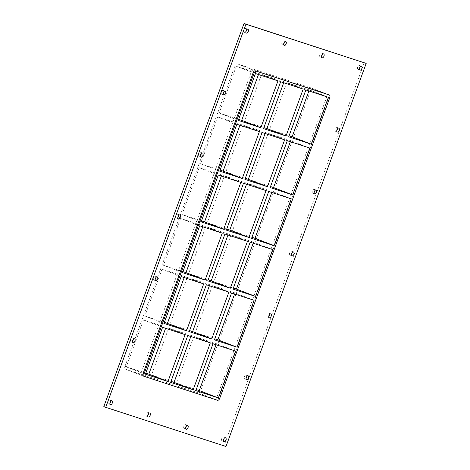 <?xml version="1.0" encoding="UTF-8"?>
<svg xmlns="http://www.w3.org/2000/svg" width="470" height="470" viewBox="0 0 470 470"><rect width="100%" height="100%" fill="white"/><g stroke="black" fill="none" stroke-linecap="round" stroke-linejoin="round"><path stroke-width="0.35" stroke-dasharray="2.35 1.76" d="M246.538 29.857A2.074 1.175 111.1 0 0 245.969 28.494A2.074 1.175 111.1 0 0 245.933 28.482A2.074 1.175 111.1 0 0 244.118 30.033A2.074 1.175 111.1 0 0 244.476 32.359A2.074 1.175 111.1 0 0 244.512 32.371A2.074 1.175 111.1 0 0 245.816 31.731M148.45 413.694A2.074 1.175 111.1 0 0 147.88 412.331A2.074 1.175 111.1 0 0 147.844 412.319A2.074 1.175 111.1 0 0 146.029 413.87A2.074 1.175 111.1 0 0 146.387 416.197A2.074 1.175 111.1 0 0 146.423 416.209A2.074 1.175 111.1 0 0 147.727 415.568M284.403 42.182A2.074 1.175 111.1 0 0 283.833 40.82A2.074 1.175 111.1 0 0 283.798 40.808A2.074 1.175 111.1 0 0 281.982 42.365A2.074 1.175 111.1 0 0 282.341 44.685A2.074 1.175 111.1 0 0 282.376 44.697A2.074 1.175 111.1 0 0 283.68 44.062M186.314 426.026A2.074 1.175 111.1 0 0 185.738 424.663A2.074 1.175 111.1 0 0 185.709 424.651A2.074 1.175 111.1 0 0 183.893 426.202A2.074 1.175 111.1 0 0 184.252 428.528A2.074 1.175 111.1 0 0 184.287 428.54A2.074 1.175 111.1 0 0 185.591 427.9M322.267 54.514A2.074 1.175 111.1 0 0 321.691 53.151A2.074 1.175 111.1 0 0 321.662 53.139A2.074 1.175 111.1 0 0 319.841 54.696A2.074 1.175 111.1 0 0 320.205 57.017A2.074 1.175 111.1 0 0 320.235 57.029A2.074 1.175 111.1 0 0 321.545 56.394M337.472 128.762A2.074 1.175 111.1 0 0 336.896 127.399A2.074 1.175 111.1 0 0 336.867 127.388A2.074 1.175 111.1 0 0 335.045 128.945A2.074 1.175 111.1 0 0 335.41 131.265A2.074 1.175 111.1 0 0 335.439 131.283A2.074 1.175 111.1 0 0 336.749 130.642M223.879 91.773A2.074 1.175 111.1 0 0 223.309 90.41A2.074 1.175 111.1 0 0 223.274 90.399A2.074 1.175 111.1 0 0 221.458 91.95A2.074 1.175 111.1 0 0 221.817 94.276A2.074 1.175 111.1 0 0 221.852 94.288A2.074 1.175 111.1 0 0 223.156 93.648M314.812 190.685A2.074 1.175 111.1 0 0 314.236 189.322A2.074 1.175 111.1 0 0 314.207 189.31A2.074 1.175 111.1 0 0 312.391 190.861A2.074 1.175 111.1 0 0 312.75 193.188A2.074 1.175 111.1 0 0 312.785 193.199A2.074 1.175 111.1 0 0 314.089 192.559M201.225 153.69A2.074 1.175 111.1 0 0 200.649 152.327A2.074 1.175 111.1 0 0 200.614 152.315A2.074 1.175 111.1 0 0 198.798 153.866A2.074 1.175 111.1 0 0 199.162 156.193A2.074 1.175 111.1 0 0 199.192 156.204A2.074 1.175 111.1 0 0 200.502 155.564M292.152 252.601A2.074 1.175 111.1 0 0 291.582 251.238A2.074 1.175 111.1 0 0 291.547 251.227A2.074 1.175 111.1 0 0 289.732 252.778A2.074 1.175 111.1 0 0 290.09 255.104A2.074 1.175 111.1 0 0 290.125 255.116A2.074 1.175 111.1 0 0 291.429 254.476M178.565 215.607A2.074 1.175 111.1 0 0 177.989 214.244A2.074 1.175 111.1 0 0 177.96 214.232A2.074 1.175 111.1 0 0 176.144 215.783A2.074 1.175 111.1 0 0 176.503 218.109A2.074 1.175 111.1 0 0 176.532 218.121A2.074 1.175 111.1 0 0 177.842 217.487M269.492 314.518A2.074 1.175 111.1 0 0 268.922 313.155A2.074 1.175 111.1 0 0 268.887 313.143A2.074 1.175 111.1 0 0 267.072 314.694A2.074 1.175 111.1 0 0 267.43 317.021A2.074 1.175 111.1 0 0 267.465 317.033A2.074 1.175 111.1 0 0 268.769 316.398M155.905 277.523A2.074 1.175 111.1 0 0 155.335 276.16A2.074 1.175 111.1 0 0 155.3 276.149A2.074 1.175 111.1 0 0 153.484 277.705A2.074 1.175 111.1 0 0 153.843 280.026A2.074 1.175 111.1 0 0 153.878 280.038A2.074 1.175 111.1 0 0 155.182 279.403M246.838 376.435A2.074 1.175 111.1 0 0 246.262 375.072A2.074 1.175 111.1 0 0 246.227 375.06A2.074 1.175 111.1 0 0 244.412 376.617A2.074 1.175 111.1 0 0 244.776 378.938A2.074 1.175 111.1 0 0 244.805 378.949A2.074 1.175 111.1 0 0 246.11 378.315M133.245 339.446A2.074 1.175 111.1 0 0 132.675 338.083A2.074 1.175 111.1 0 0 132.64 338.071A2.074 1.175 111.1 0 0 130.825 339.622A2.074 1.175 111.1 0 0 131.183 341.948A2.074 1.175 111.1 0 0 131.218 341.96A2.074 1.175 111.1 0 0 132.522 341.32M110.585 401.362A2.074 1.175 111.1 0 0 110.015 399.999A2.074 1.175 111.1 0 0 109.98 399.988A2.074 1.175 111.1 0 0 108.165 401.539A2.074 1.175 111.1 0 0 108.523 403.865A2.074 1.175 111.1 0 0 108.558 403.877A2.074 1.175 111.1 0 0 109.862 403.237M360.132 66.846A2.074 1.175 111.1 0 0 359.556 65.483A2.074 1.175 111.1 0 0 359.521 65.471A2.074 1.175 111.1 0 0 357.705 67.022A2.074 1.175 111.1 0 0 358.07 69.349A2.074 1.175 111.1 0 0 358.099 69.36A2.074 1.175 111.1 0 0 359.403 68.726M224.178 438.351A2.074 1.175 111.1 0 0 223.603 436.994A2.074 1.175 111.1 0 0 223.573 436.983A2.074 1.175 111.1 0 0 221.752 438.534A2.074 1.175 111.1 0 0 222.116 440.86A2.074 1.175 111.1 0 0 222.145 440.872A2.074 1.175 111.1 0 0 223.456 440.231M283.692 82.738L284.068 81.715L303.191 89.083M265.121 133.492L265.491 132.47L284.614 139.843M246.544 184.246L246.92 183.23L266.043 190.597M227.974 235L228.344 233.984L247.467 241.351M190.826 336.514L191.196 335.492L210.319 342.859M209.397 285.754L209.773 284.738L228.896 292.105M305.87 89.958L286.741 82.591L269.592 129.456L288.715 136.823M212.998 343.735L193.875 336.367L176.726 383.232L195.849 390.599M287.293 140.712L268.17 133.345L251.021 180.21L270.144 187.577M268.717 191.466L249.594 184.099L232.444 230.964L251.567 238.331M250.146 242.22L231.023 234.853L213.874 281.718L232.997 289.091M231.569 292.98L212.446 285.607L195.297 332.478L214.42 339.845M328.401 97.296L309.278 89.929L286.741 82.591M191.196 335.492L168.66 328.154L151.51 375.019L171.01 381.37M151.51 375.019L170.633 382.392M176.726 383.232L196.219 389.583M195.297 332.478L214.796 338.823M235.535 351.072L216.412 343.705L193.875 336.367M213.874 281.718L233.367 288.069M254.106 300.318L234.982 292.951L212.446 285.607M232.444 230.964L251.944 237.315M272.682 249.564L253.559 242.191L231.023 234.853M251.021 180.21L270.514 186.561M291.253 198.804L272.13 191.437L249.594 184.099M269.592 129.456L289.091 135.806M284.068 81.715L261.532 74.377L244.382 121.242L263.876 127.593M244.382 121.242L263.505 128.61M309.83 148.05L290.707 140.683L268.17 133.345M141.217 372.639L124.961 366.371A2.485 1.404 111.1 0 0 125.408 369.126A2.485 1.404 111.1 0 0 125.443 369.144L141.699 375.407A2.485 1.404 -68.9 0 1 141.658 375.395A2.485 1.404 -68.9 0 1 141.217 372.639L251.233 71.992A2.485 1.404 -68.9 0 1 253.43 70.095L326.386 93.859A2.485 1.404 -68.9 0 1 326.427 93.871A2.485 1.404 -68.9 0 1 326.873 96.626L216.852 397.268A2.485 1.404 -68.9 0 1 214.661 399.165L141.699 375.407M124.961 366.371L234.982 65.73L251.233 71.992M253.43 70.095L237.174 63.832A2.485 1.404 111.1 0 0 234.982 65.73M237.174 63.832L310.13 87.596L326.386 93.859M326.873 96.626L310.617 90.363A2.485 1.404 111.1 0 0 310.171 87.608A2.485 1.404 111.1 0 0 310.13 87.596M310.617 90.363L200.596 391.005L216.852 397.268M214.661 399.165L198.405 392.902A2.485 1.404 111.1 0 0 200.596 391.005M198.405 392.902L125.443 369.144M216.036 344.721L216.412 343.705M234.612 293.967L234.982 292.951M253.183 243.213L253.559 242.191M271.76 192.459L272.13 191.437M290.331 141.699L290.707 140.683M209.773 284.738L187.236 277.4L170.087 324.265L189.58 330.616M228.344 233.984L205.807 226.646L188.658 273.511L208.157 279.862M246.92 183.23L224.384 175.886L207.235 222.757L226.728 229.101M265.491 132.47L242.955 125.132L225.806 171.996L245.305 178.347M258.482 74.524L258.853 73.502L236.316 66.164L219.167 113.029L238.666 119.38M239.906 125.279L240.282 124.262L217.745 116.924L200.596 163.789L220.089 170.14M221.335 176.033L221.705 175.016L199.168 167.678L182.019 214.543L201.518 220.894M202.758 226.793L203.134 225.77L180.597 218.433L163.448 265.297L182.942 271.648M184.187 277.547L184.557 276.524L162.021 269.187L144.872 316.052L164.371 322.402M308.907 90.945L309.278 89.929M165.61 328.301L165.986 327.285L143.45 319.941L126.301 366.812L145.794 373.156M189.21 331.632L170.087 324.265M163.995 323.425L144.872 316.052M168.66 328.154L187.788 335.521M185.109 334.652L165.986 327.285M143.45 319.941L162.573 327.314M207.781 280.878L188.658 273.511M182.572 272.665L163.448 265.297M187.236 277.4L206.359 284.767M203.68 283.898L184.557 276.524M162.021 269.187L181.15 276.554M226.358 230.124L207.235 222.757M201.142 221.911L182.019 214.543M205.807 226.646L224.936 234.013M222.257 233.138L203.134 225.77M180.597 218.433L199.721 225.8M244.929 179.37L225.806 171.996M219.719 171.156L200.596 163.789M224.384 175.886L243.507 183.259M240.828 182.383L221.705 175.016M199.168 167.678L218.297 175.046M217.745 116.924L236.868 124.291M126.301 366.812L145.424 374.179M240.282 124.262L259.405 131.629M262.084 132.499L242.955 125.132M258.853 73.502L277.976 80.875M280.655 81.745L261.532 74.377M238.29 120.402L219.167 113.029M255.445 73.531L236.316 66.164M364.274 62.669L224.078 445.766L103.817 406.597M143.614 376.141L216.57 399.905A2.485 1.404 111.1 0 0 218.767 398.008L328.783 97.361A2.485 1.404 111.1 0 0 328.377 94.623M225.988 446.5L224.078 445.766M218.767 398.008L219.719 398.378M217.528 400.276L216.57 399.905M329.74 97.731L328.783 97.361M244.476 32.359L246.392 33.094M245.969 28.494L247.878 29.228M146.387 416.197L148.303 416.931M147.88 412.331L149.789 413.065M282.341 44.685L284.25 45.425M283.833 40.82L285.742 41.56M184.252 428.528L186.161 429.263M185.738 424.663L187.653 425.397M320.205 57.017L322.115 57.757M321.691 53.151L323.607 53.891M335.41 131.265L337.319 132.005M336.896 127.399L338.811 128.14M221.817 94.276L223.732 95.011M223.309 90.41L225.218 91.145M312.75 193.188L314.659 193.922M314.236 189.322L316.151 190.056M199.162 156.193L201.072 156.927M200.649 152.327L202.564 153.061M290.09 255.104L292.005 255.839M291.582 251.238L293.492 251.973M176.503 218.109L178.412 218.85M177.989 214.244L179.904 214.984M267.43 317.021L269.345 317.761M268.922 313.155L270.832 313.895M153.843 280.026L155.758 280.766M155.335 276.16L157.244 276.901M244.776 378.938L246.685 379.678M246.262 375.072L248.178 375.812M131.183 341.948L133.098 342.683M132.675 338.083L134.585 338.817M108.523 403.865L110.438 404.599M110.015 399.999L111.925 400.734M358.07 69.349L359.979 70.089M359.556 65.483L361.471 66.223M222.116 440.86L224.025 441.594M223.603 436.994L225.518 437.729M141.658 375.395L125.408 369.126M326.427 93.871L310.171 87.608"/><path stroke-width="0.7" d="M246.421 33.106A2.074 1.175 -68.9 0 1 246.392 33.094A2.074 1.175 -68.9 0 1 246.039 30.738A2.074 1.175 -68.9 0 1 247.878 29.228A2.074 1.175 -68.9 0 1 248.242 31.555A2.074 1.175 -68.9 0 1 246.421 33.106M245.816 31.731A2.074 1.175 111.1 0 0 246.538 29.857M148.332 416.943A2.074 1.175 -68.9 0 1 148.303 416.931A2.074 1.175 -68.9 0 1 147.95 414.575A2.074 1.175 -68.9 0 1 149.789 413.065A2.074 1.175 -68.9 0 1 150.147 415.392A2.074 1.175 -68.9 0 1 148.332 416.943M147.727 415.568A2.074 1.175 111.1 0 0 148.45 413.694M284.285 45.437A2.074 1.175 -68.9 0 1 284.25 45.425A2.074 1.175 -68.9 0 1 283.904 43.07A2.074 1.175 -68.9 0 1 285.742 41.56A2.074 1.175 -68.9 0 1 286.101 43.886A2.074 1.175 -68.9 0 1 284.285 45.437M283.68 44.062A2.074 1.175 111.1 0 0 284.403 42.182M186.196 429.274A2.074 1.175 -68.9 0 1 186.161 429.263A2.074 1.175 -68.9 0 1 185.814 426.907A2.074 1.175 -68.9 0 1 187.653 425.397A2.074 1.175 -68.9 0 1 188.012 427.724A2.074 1.175 -68.9 0 1 186.196 429.274M185.591 427.9A2.074 1.175 111.1 0 0 186.314 426.026M322.15 57.769A2.074 1.175 -68.9 0 1 322.115 57.757A2.074 1.175 -68.9 0 1 321.768 55.401A2.074 1.175 -68.9 0 1 323.607 53.891A2.074 1.175 -68.9 0 1 323.965 56.218A2.074 1.175 -68.9 0 1 322.15 57.769M321.545 56.394A2.074 1.175 111.1 0 0 322.267 54.514M337.354 132.017A2.074 1.175 -68.9 0 1 337.319 132.005A2.074 1.175 -68.9 0 1 336.972 129.65A2.074 1.175 -68.9 0 1 338.811 128.14A2.074 1.175 -68.9 0 1 339.17 130.466A2.074 1.175 -68.9 0 1 337.354 132.017M336.749 130.642A2.074 1.175 111.1 0 0 337.472 128.762M223.767 95.022A2.074 1.175 -68.9 0 1 223.732 95.011A2.074 1.175 -68.9 0 1 223.385 92.655A2.074 1.175 -68.9 0 1 225.218 91.145A2.074 1.175 -68.9 0 1 225.582 93.471A2.074 1.175 -68.9 0 1 223.767 95.022M223.156 93.648A2.074 1.175 111.1 0 0 223.879 91.773M314.694 193.934A2.074 1.175 -68.9 0 1 314.659 193.922A2.074 1.175 -68.9 0 1 314.312 191.566A2.074 1.175 -68.9 0 1 316.151 190.056A2.074 1.175 -68.9 0 1 316.51 192.383A2.074 1.175 -68.9 0 1 314.694 193.934M314.089 192.559A2.074 1.175 111.1 0 0 314.812 190.685M201.107 156.939A2.074 1.175 -68.9 0 1 201.072 156.927A2.074 1.175 -68.9 0 1 200.725 154.577A2.074 1.175 -68.9 0 1 202.564 153.061A2.074 1.175 -68.9 0 1 202.922 155.388A2.074 1.175 -68.9 0 1 201.107 156.939M200.502 155.564A2.074 1.175 111.1 0 0 201.225 153.69M292.034 255.85A2.074 1.175 -68.9 0 1 292.005 255.839A2.074 1.175 -68.9 0 1 291.653 253.489A2.074 1.175 -68.9 0 1 293.492 251.973A2.074 1.175 -68.9 0 1 293.85 254.299A2.074 1.175 -68.9 0 1 292.034 255.85M291.429 254.476A2.074 1.175 111.1 0 0 292.152 252.601M178.447 218.861A2.074 1.175 -68.9 0 1 178.412 218.85A2.074 1.175 -68.9 0 1 178.065 216.494A2.074 1.175 -68.9 0 1 179.904 214.984A2.074 1.175 -68.9 0 1 180.263 217.305A2.074 1.175 -68.9 0 1 178.447 218.861M177.842 217.487A2.074 1.175 111.1 0 0 178.565 215.607M269.375 317.773A2.074 1.175 -68.9 0 1 269.345 317.761A2.074 1.175 -68.9 0 1 268.993 315.405A2.074 1.175 -68.9 0 1 270.832 313.895A2.074 1.175 -68.9 0 1 271.196 316.216A2.074 1.175 -68.9 0 1 269.375 317.773M268.769 316.398A2.074 1.175 111.1 0 0 269.492 314.518M155.787 280.778A2.074 1.175 -68.9 0 1 155.758 280.766A2.074 1.175 -68.9 0 1 155.405 278.41A2.074 1.175 -68.9 0 1 157.244 276.901A2.074 1.175 -68.9 0 1 157.603 279.227A2.074 1.175 -68.9 0 1 155.787 280.778M155.182 279.403A2.074 1.175 111.1 0 0 155.905 277.523M246.721 379.69A2.074 1.175 -68.9 0 1 246.685 379.678A2.074 1.175 -68.9 0 1 246.339 377.322A2.074 1.175 -68.9 0 1 248.178 375.812A2.074 1.175 -68.9 0 1 248.536 378.139A2.074 1.175 -68.9 0 1 246.721 379.69M246.11 378.315A2.074 1.175 111.1 0 0 246.838 376.435M133.127 342.695A2.074 1.175 -68.9 0 1 133.098 342.683A2.074 1.175 -68.9 0 1 132.746 340.327A2.074 1.175 -68.9 0 1 134.585 338.817A2.074 1.175 -68.9 0 1 134.949 341.144A2.074 1.175 -68.9 0 1 133.127 342.695M132.522 341.32A2.074 1.175 111.1 0 0 133.245 339.446M110.474 404.611A2.074 1.175 -68.9 0 1 110.438 404.599A2.074 1.175 -68.9 0 1 110.092 402.244A2.074 1.175 -68.9 0 1 111.925 400.734A2.074 1.175 -68.9 0 1 112.289 403.06A2.074 1.175 -68.9 0 1 110.474 404.611M109.862 403.237A2.074 1.175 111.1 0 0 110.585 401.362M360.014 70.1A2.074 1.175 -68.9 0 1 359.979 70.089A2.074 1.175 -68.9 0 1 359.632 67.733A2.074 1.175 -68.9 0 1 361.471 66.223A2.074 1.175 -68.9 0 1 361.829 68.55A2.074 1.175 -68.9 0 1 360.014 70.1M359.403 68.726A2.074 1.175 111.1 0 0 360.132 66.846M224.061 441.606A2.074 1.175 -68.9 0 1 224.025 441.594A2.074 1.175 -68.9 0 1 223.679 439.238A2.074 1.175 -68.9 0 1 225.518 437.729A2.074 1.175 -68.9 0 1 225.876 440.055A2.074 1.175 -68.9 0 1 224.061 441.606M223.456 440.231A2.074 1.175 111.1 0 0 224.178 438.351M286.042 135.953L303.191 89.083L280.655 81.745L263.505 128.61L286.042 135.953L266.913 128.58L283.692 82.738M267.465 186.708L284.614 139.843L262.084 132.499L244.929 179.37L267.465 186.708L248.342 179.34L265.121 133.492M248.894 237.462L266.043 190.597L243.507 183.259L226.358 230.124L248.894 237.462L229.765 230.094L246.544 184.246M230.318 288.216L247.467 241.351L224.936 234.013L207.781 280.878L230.318 288.216L211.195 280.849L227.974 235M193.17 389.73L170.633 382.392L187.788 335.521L210.319 342.859L193.17 389.73L174.047 382.363L190.826 336.514M211.741 338.97L228.896 292.105L206.359 284.767L189.21 331.632L211.741 338.97L192.618 331.603L209.397 285.754M311.252 144.161L328.401 97.296L305.87 89.958L288.715 136.823L311.252 144.161L292.129 136.793L308.907 90.945M218.38 397.937L235.535 351.072L212.998 343.735L195.849 390.599L218.38 397.937L199.257 390.57L216.036 344.721M292.675 194.915L309.83 148.05L287.293 140.712L270.144 187.577L292.675 194.915L273.552 187.548L290.331 141.699M274.104 245.675L291.253 198.804L268.717 191.466L251.567 238.331L274.104 245.675L254.981 238.302L271.76 192.459M255.527 296.429L272.682 249.564L250.146 242.22L232.997 289.091L255.527 296.429L236.404 289.062L253.183 243.213M236.956 347.183L254.106 300.318L231.569 292.98L214.42 339.845L236.956 347.183L217.833 339.816L234.612 293.967M171.01 381.37L174.047 382.363M196.219 389.583L199.257 390.57M214.796 338.823L217.833 339.816M233.367 288.069L236.404 289.062M251.944 237.315L254.981 238.302M270.514 186.561L273.552 187.548M289.091 135.806L292.129 136.793M263.876 127.593L266.913 128.58M189.58 330.616L192.618 331.603M208.157 279.862L211.195 280.849M226.728 229.101L229.765 230.094M245.305 178.347L248.342 179.34M238.666 119.38L241.703 120.373L258.482 74.524M220.089 170.14L223.127 171.127L239.906 125.279M201.518 220.894L204.556 221.881L221.335 176.033M182.942 271.648L185.979 272.635L202.758 226.793M164.371 322.402L167.408 323.395L184.187 277.547M145.794 373.156L148.831 374.149L165.61 328.301M167.408 323.395L186.531 330.762L203.68 283.898L181.15 276.554L163.995 323.425L186.531 330.762M185.109 334.652L162.573 327.314L145.424 374.179L167.96 381.517L185.109 334.652M185.979 272.635L205.108 280.008L222.257 233.138L199.721 225.8L182.572 272.665L205.108 280.008M204.556 221.881L223.679 229.248L240.828 182.383L218.297 175.046L201.142 221.911L223.679 229.248M223.127 171.127L242.256 178.494L259.405 131.629L236.868 124.291L219.719 171.156L242.256 178.494M328.377 94.623A2.485 1.404 111.1 0 0 328.342 94.605A2.485 1.404 111.1 0 0 328.301 94.593L329.259 94.963A2.485 1.404 -68.9 0 1 329.294 94.975A2.485 1.404 -68.9 0 1 329.74 97.731L219.719 398.378A2.485 1.404 -68.9 0 1 217.528 400.276L144.566 376.511A2.485 1.404 -68.9 0 1 144.531 376.499A2.485 1.404 -68.9 0 1 144.084 373.744L143.127 373.374A2.485 1.404 111.1 0 0 143.573 376.129A2.485 1.404 111.1 0 0 143.614 376.141L144.49 376.482M329.259 94.963L255.339 70.835A2.485 1.404 111.1 0 0 253.148 72.733L143.127 373.374M253.148 72.733L254.106 73.097A2.485 1.404 -68.9 0 1 256.297 71.199M254.106 73.097L144.084 373.744M260.827 127.74L277.976 80.875L255.445 73.531L238.29 120.402L260.827 127.74L241.703 120.373M167.96 381.517L148.831 374.149M105.727 407.331L103.817 406.597L244.012 23.5L366.183 63.403L225.988 446.5L105.727 407.331L245.922 24.234L366.183 63.403M328.301 94.593L255.339 70.835M245.922 24.234L244.012 23.5M144.531 376.499L143.573 376.129M329.294 94.975L328.342 94.605"/></g></svg>
